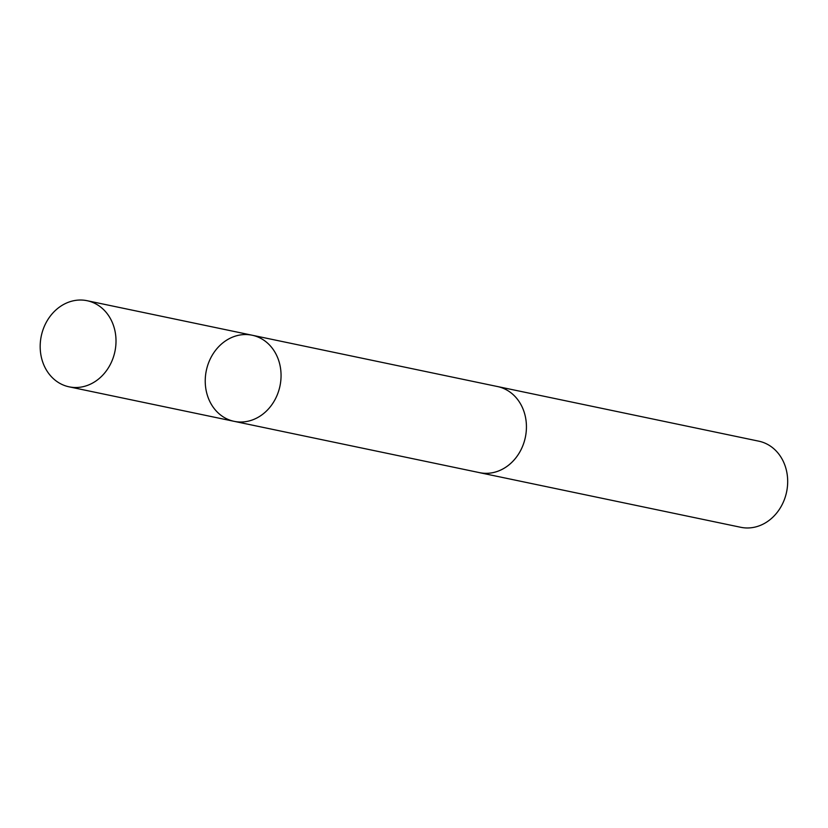 <?xml version="1.0" encoding="UTF-8"?>
<svg xmlns="http://www.w3.org/2000/svg" width="828" height="828" viewBox="0 0 828 828"><rect width="100%" height="100%" fill="white"/><g stroke="black" fill="none" stroke-linecap="round" stroke-linejoin="round"><path stroke-width="1.24" d="M252.157 335.226L497.524 386.552A43.977 37.622 101.8 0 1 525.211 415.956A43.977 37.622 101.8 0 1 514.323 459.706A43.977 37.622 101.8 0 1 479.526 472.643L234.148 421.338A43.987 37.622 -78.2 0 0 268.955 408.39A43.987 37.622 -78.2 0 0 279.843 364.641A43.987 37.622 -78.2 0 0 252.157 335.226A43.987 37.622 -78.2 0 0 206.317 370.582A43.987 37.622 -78.2 0 0 234.148 421.338A43.987 37.622 -78.2 0 0 268.955 408.39A43.987 37.622 -78.2 0 0 279.843 364.641A43.987 37.622 -78.2 0 0 252.157 335.226L87.106 300.709A43.998 37.633 101.8 0 1 114.792 330.124A43.998 37.633 101.8 0 1 103.904 373.883A43.998 37.633 101.8 0 1 69.097 386.831A43.998 37.633 101.8 0 1 41.4 357.417A43.998 37.633 101.8 0 1 52.288 313.657A43.998 37.633 101.8 0 1 87.106 300.709M496.572 386.355A43.998 37.633 101.8 0 1 497.524 386.541A43.998 37.633 101.8 0 1 525.356 437.298A43.998 37.633 101.8 0 1 479.515 472.664A43.998 37.633 101.8 0 1 478.574 472.446M497.524 386.541L758.769 441.169A43.998 37.633 101.8 0 1 786.6 491.935A43.998 37.633 101.8 0 1 740.76 527.291L479.515 472.664M234.148 421.338L69.097 386.831"/></g></svg>
